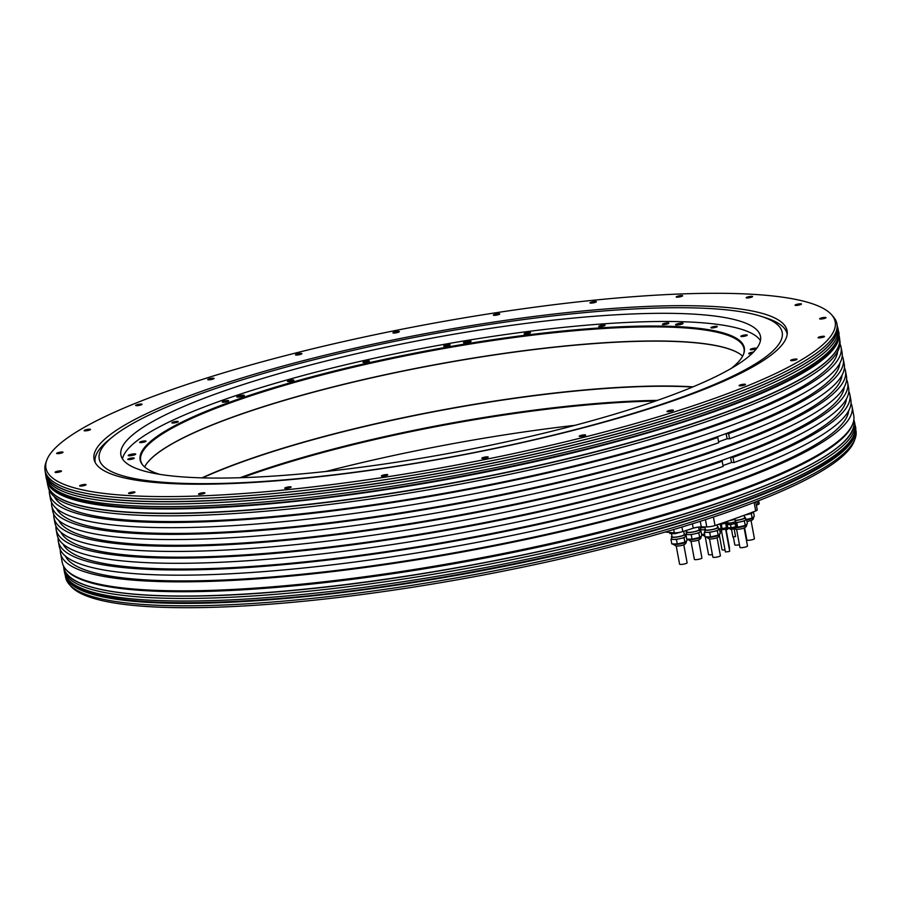 <?xml version="1.0" encoding="UTF-8"?>
<svg xmlns="http://www.w3.org/2000/svg" width="901" height="901" viewBox="0 0 901 901"><rect width="100%" height="100%" fill="white"/><g stroke="black" fill="none" stroke-linecap="round" stroke-linejoin="round"><path stroke-width="1.35" d="M69.163 584.276L70.875 586.236A400.573 71.675 -10.5 0 0 333.088 598.095A400.573 71.675 -10.5 0 0 735.599 509.358A400.573 71.675 -10.5 0 0 854.249 441.051L855.139 438.607A401.902 71.911 -10.5 0 0 855.95 430.779L855.5 428.324A401.902 71.911 169.5 0 1 735.644 504.695A401.902 71.911 169.5 0 1 312.309 595.876A401.902 71.911 169.5 0 1 65.154 574.815A401.902 71.911 169.5 0 1 65.154 574.804L65.604 577.259A401.902 71.911 -10.5 0 0 69.163 584.276A401.902 71.911 -10.5 0 0 332.244 596.18A401.902 71.911 -10.5 0 0 736.094 507.139A401.902 71.911 -10.5 0 0 855.139 438.607M325.869 471.482A352.426 63.059 169.5 0 1 575.075 425.295M852.943 423.38L852.526 424.506A401.902 71.911 169.5 0 1 733.482 493.038A401.902 71.911 169.5 0 1 329.631 582.08A401.902 71.911 169.5 0 1 66.55 570.187L65.762 569.274A402.51 72.024 -10.5 0 0 329.248 581.19A402.51 72.024 -10.5 0 0 733.718 492.025A402.51 72.024 -10.5 0 0 852.943 423.38A402.51 72.024 -10.5 0 0 853.754 415.541L852.087 406.554A402.51 72.024 169.5 0 1 732.051 483.026A402.51 72.024 169.5 0 1 308.074 574.354A402.51 72.024 169.5 0 1 60.536 553.259A402.51 72.024 169.5 0 1 60.356 549.835M60.536 553.259L62.203 562.247A402.51 72.024 -10.5 0 0 65.762 569.274M851.028 403.299A402.51 72.024 169.5 0 1 852.087 406.554M65.289 555.996A398.839 71.359 -10.5 0 0 318.549 572.507A398.839 71.359 -10.5 0 0 729.528 483.004A398.839 71.359 -10.5 0 0 848.629 410.811M58.328 541.388L59.297 546.58A402.51 72.024 -10.5 0 0 306.836 567.675A402.51 72.024 -10.5 0 0 730.812 476.359A402.51 72.024 -10.5 0 0 850.848 399.875L849.88 394.683A402.51 72.024 169.5 0 1 729.855 471.155A402.51 72.024 169.5 0 1 305.867 562.483A402.51 72.024 169.5 0 1 58.328 541.388A402.51 72.024 169.5 0 1 58.16 537.965M848.821 391.428A402.51 72.024 169.5 0 1 849.88 394.683M63.093 544.125A398.839 71.359 -10.5 0 0 316.341 560.636A398.839 71.359 -10.5 0 0 727.332 471.133A398.839 71.359 -10.5 0 0 846.422 398.94M846.625 379.546A402.51 72.024 169.5 0 1 847.683 382.812L848.641 388.004A402.51 72.024 -10.5 0 1 733.977 462.54L731.511 462.517L722.985 465.569M56.132 529.518L57.101 534.71A402.51 72.024 -10.5 0 0 301.137 556.165A402.51 72.024 -10.5 0 0 723.143 466.425L722.185 461.233A402.51 72.024 169.5 0 1 300.179 550.973A402.51 72.024 169.5 0 1 56.132 529.518A402.51 72.024 169.5 0 1 55.952 526.094M847.683 382.812A402.51 72.024 169.5 0 1 733.02 457.348L730.542 457.314L719.708 461.199L722.185 461.233M733.977 462.54L733.02 457.348M730.542 457.314L731.511 462.517M60.885 532.254A398.839 71.359 -10.5 0 0 314.145 548.765A398.839 71.359 -10.5 0 0 725.125 459.262A398.839 71.359 -10.5 0 0 844.226 387.07M53.936 517.647L54.893 522.839A402.51 72.024 -10.5 0 0 302.432 543.934A402.51 72.024 -10.5 0 0 726.409 452.606A402.51 72.024 -10.5 0 0 846.444 376.134L845.487 370.942A402.51 72.024 169.5 0 1 725.451 447.414A402.51 72.024 169.5 0 1 301.475 538.742A402.51 72.024 169.5 0 1 53.936 517.647A402.51 72.024 169.5 0 1 53.756 514.223M844.428 367.676A402.51 72.024 169.5 0 1 845.487 370.942M58.689 520.384A398.839 71.359 -10.5 0 0 311.949 536.895A398.839 71.359 -10.5 0 0 722.929 447.392A398.839 71.359 -10.5 0 0 842.03 375.199M842.221 355.805A402.51 72.024 169.5 0 1 843.28 359.071L844.248 364.263A402.51 72.024 -10.5 0 1 729.573 438.798L727.107 438.764L718.593 441.828M51.729 505.776L52.697 510.968A402.51 72.024 -10.5 0 0 296.744 532.423A402.51 72.024 -10.5 0 0 718.75 442.684L717.782 437.492A402.51 72.024 169.5 0 1 295.776 527.231A402.51 72.024 169.5 0 1 51.729 505.776A402.51 72.024 169.5 0 1 51.56 502.353M843.28 359.071A402.51 72.024 169.5 0 1 728.616 433.606L726.138 433.572L715.315 437.458L717.782 437.492M729.573 438.798L728.616 433.606M726.138 433.572L727.107 438.764M56.493 508.513A398.839 71.359 -10.5 0 0 309.741 525.024A398.839 71.359 -10.5 0 0 720.732 435.521A398.839 71.359 -10.5 0 0 839.822 363.328M49.532 493.894L50.49 499.098A402.51 72.024 -10.5 0 0 298.028 520.192A402.51 72.024 -10.5 0 0 722.016 428.865A402.51 72.024 -10.5 0 0 842.041 352.392L841.083 347.189A402.51 72.024 169.5 0 1 721.048 423.673A402.51 72.024 169.5 0 1 297.071 515A402.51 72.024 169.5 0 1 49.532 493.894A402.51 72.024 169.5 0 1 49.352 490.482M840.025 343.934A402.51 72.024 169.5 0 1 841.083 347.189M54.285 496.631A398.839 71.359 -10.5 0 0 307.545 513.153A398.839 71.359 -10.5 0 0 718.525 423.65A398.839 71.359 -10.5 0 0 837.626 351.458M48.181 486.585L48.294 487.216A402.51 72.024 -10.5 0 0 295.832 508.322A402.51 72.024 -10.5 0 0 719.809 416.994A402.51 72.024 -10.5 0 0 839.845 340.522L839.721 339.88M838.651 345.871A402.51 72.024 169.5 0 1 838.606 346.018A402.51 72.024 169.5 0 1 719.381 414.651A402.51 72.024 169.5 0 1 314.911 503.828A402.51 72.024 169.5 0 1 51.425 491.912A402.51 72.024 169.5 0 1 51.334 491.8M47.663 484.648A402.668 72.046 -10.5 0 0 51.233 491.687A402.668 72.046 -10.5 0 0 314.809 503.603A402.668 72.046 -10.5 0 0 719.437 414.404A402.668 72.046 -10.5 0 0 838.707 345.736A402.668 72.046 -10.5 0 0 839.518 337.886L838.718 333.584A402.668 72.046 169.5 0 1 718.638 410.101A402.668 72.046 169.5 0 1 294.503 501.452A402.668 72.046 169.5 0 1 46.863 480.346L47.663 484.648M831.623 314.798L833.335 316.758A402.668 72.046 169.5 0 1 836.905 323.797A402.668 72.046 169.5 0 1 716.824 400.303A402.668 72.046 169.5 0 1 292.679 491.664A402.668 72.046 169.5 0 1 45.05 470.559A402.668 72.046 169.5 0 1 45.861 462.709L46.751 460.265A401.339 71.81 169.5 0 1 165.626 391.834A401.339 71.81 169.5 0 1 568.914 302.916A401.339 71.81 169.5 0 1 831.623 314.798A401.339 71.81 169.5 0 1 715.495 398.062A401.339 71.81 169.5 0 1 273.713 491A401.339 71.81 169.5 0 1 46.751 460.265M191.71 484.175A352.426 63.059 -10.5 0 0 576.133 429.653A352.426 63.059 -10.5 0 0 787.091 330.723A352.426 63.059 -10.5 0 0 689.411 305.721A352.426 63.059 -10.5 0 0 305 360.242A352.426 63.059 -10.5 0 0 94.031 459.172A352.426 63.059 -10.5 0 0 191.71 484.175M740.059 385.009A3.255 0.586 -10.5 0 0 739.079 385.628A3.255 0.586 -10.5 0 0 741.084 385.797A3.255 0.586 -10.5 0 0 744.519 385.065A3.255 0.586 -10.5 0 0 745.487 384.445A3.255 0.586 -10.5 0 0 743.483 384.265A3.255 0.586 -10.5 0 0 740.059 385.009M791.596 359.837A3.255 0.586 -10.5 0 0 790.627 360.456A3.255 0.586 -10.5 0 0 792.621 360.625A3.255 0.586 -10.5 0 0 796.056 359.882A3.255 0.586 -10.5 0 0 797.036 359.262A3.255 0.586 -10.5 0 0 795.031 359.094A3.255 0.586 -10.5 0 0 791.596 359.837M819.054 337.042A3.255 0.586 -10.5 0 0 818.085 337.661A3.255 0.586 -10.5 0 0 820.09 337.83A3.255 0.586 -10.5 0 0 823.525 337.098A3.255 0.586 -10.5 0 0 824.494 336.478A3.255 0.586 -10.5 0 0 822.489 336.31A3.255 0.586 -10.5 0 0 819.054 337.042M820.574 318.199A3.255 0.586 -10.5 0 0 819.606 318.819A3.255 0.586 -10.5 0 0 821.611 318.988A3.255 0.586 -10.5 0 0 825.046 318.256A3.255 0.586 -10.5 0 0 826.014 317.636A3.255 0.586 -10.5 0 0 824.01 317.467A3.255 0.586 -10.5 0 0 820.574 318.199M796.045 304.594A3.255 0.586 -10.5 0 0 795.076 305.214A3.255 0.586 -10.5 0 0 797.081 305.383A3.255 0.586 -10.5 0 0 800.516 304.639A3.255 0.586 -10.5 0 0 801.485 304.02A3.255 0.586 -10.5 0 0 799.48 303.851A3.255 0.586 -10.5 0 0 796.045 304.594M747.143 297.127A3.255 0.586 -10.5 0 0 746.174 297.747A3.255 0.586 -10.5 0 0 748.179 297.927A3.255 0.586 -10.5 0 0 751.603 297.184A3.255 0.586 -10.5 0 0 752.583 296.564A3.255 0.586 -10.5 0 0 750.578 296.395A3.255 0.586 -10.5 0 0 747.143 297.127M677.192 296.339A3.255 0.586 -10.5 0 0 676.212 296.958A3.255 0.586 -10.5 0 0 678.216 297.127A3.255 0.586 -10.5 0 0 681.652 296.384A3.255 0.586 -10.5 0 0 682.631 295.765A3.255 0.586 -10.5 0 0 680.627 295.596A3.255 0.586 -10.5 0 0 677.192 296.339M590.955 302.263A3.255 0.586 -10.5 0 0 589.986 302.882A3.255 0.586 -10.5 0 0 591.991 303.051A3.255 0.586 -10.5 0 0 595.426 302.319A3.255 0.586 -10.5 0 0 596.394 301.7A3.255 0.586 -10.5 0 0 594.39 301.52A3.255 0.586 -10.5 0 0 590.955 302.263M494.322 314.505A3.255 0.586 -10.5 0 0 493.354 315.125A3.255 0.586 -10.5 0 0 495.359 315.294A3.255 0.586 -10.5 0 0 498.794 314.55A3.255 0.586 -10.5 0 0 499.762 313.931A3.255 0.586 -10.5 0 0 497.757 313.762A3.255 0.586 -10.5 0 0 494.322 314.505M393.872 332.221A3.255 0.586 -10.5 0 0 392.904 332.841A3.255 0.586 -10.5 0 0 394.908 333.01A3.255 0.586 -10.5 0 0 398.343 332.278A3.255 0.586 -10.5 0 0 399.312 331.658A3.255 0.586 -10.5 0 0 397.307 331.489A3.255 0.586 -10.5 0 0 393.872 332.221M296.463 354.217A3.255 0.586 -10.5 0 0 295.483 354.836A3.255 0.586 -10.5 0 0 297.488 355.005A3.255 0.586 -10.5 0 0 300.923 354.262A3.255 0.586 -10.5 0 0 301.903 353.642A3.255 0.586 -10.5 0 0 299.898 353.474A3.255 0.586 -10.5 0 0 296.463 354.217M208.705 378.983A3.255 0.586 -10.5 0 0 207.737 379.603A3.255 0.586 -10.5 0 0 209.742 379.772A3.255 0.586 -10.5 0 0 213.177 379.039A3.255 0.586 -10.5 0 0 214.145 378.42A3.255 0.586 -10.5 0 0 212.14 378.24A3.255 0.586 -10.5 0 0 208.705 378.983M136.603 404.842A3.255 0.586 -10.5 0 0 135.634 405.461A3.255 0.586 -10.5 0 0 137.639 405.63A3.255 0.586 -10.5 0 0 141.074 404.887A3.255 0.586 -10.5 0 0 142.043 404.267A3.255 0.586 -10.5 0 0 140.038 404.099A3.255 0.586 -10.5 0 0 136.603 404.842M85.066 430.014A3.255 0.586 -10.5 0 0 84.097 430.633A3.255 0.586 -10.5 0 0 86.102 430.802A3.255 0.586 -10.5 0 0 89.537 430.07A3.255 0.586 -10.5 0 0 90.505 429.45A3.255 0.586 -10.5 0 0 88.501 429.27A3.255 0.586 -10.5 0 0 85.066 430.014M57.596 452.798A3.255 0.586 -10.5 0 0 56.628 453.417A3.255 0.586 -10.5 0 0 58.633 453.586A3.255 0.586 -10.5 0 0 62.068 452.854A3.255 0.586 -10.5 0 0 63.036 452.234A3.255 0.586 -10.5 0 0 61.031 452.065A3.255 0.586 -10.5 0 0 57.596 452.798M56.076 471.64A3.255 0.586 -10.5 0 0 55.107 472.259A3.255 0.586 -10.5 0 0 57.112 472.428A3.255 0.586 -10.5 0 0 60.547 471.696A3.255 0.586 -10.5 0 0 61.516 471.077A3.255 0.586 -10.5 0 0 59.511 470.908A3.255 0.586 -10.5 0 0 56.076 471.64M80.606 485.256A3.255 0.586 -10.5 0 0 79.637 485.876A3.255 0.586 -10.5 0 0 81.642 486.044A3.255 0.586 -10.5 0 0 85.077 485.312A3.255 0.586 -10.5 0 0 86.046 484.693A3.255 0.586 -10.5 0 0 84.041 484.513A3.255 0.586 -10.5 0 0 80.606 485.256M129.519 492.712A3.255 0.586 -10.5 0 0 128.55 493.331A3.255 0.586 -10.5 0 0 130.555 493.5A3.255 0.586 -10.5 0 0 133.99 492.768A3.255 0.586 -10.5 0 0 134.959 492.149A3.255 0.586 -10.5 0 0 132.954 491.98A3.255 0.586 -10.5 0 0 129.519 492.712M199.47 493.511A3.255 0.586 -10.5 0 0 198.502 494.131A3.255 0.586 -10.5 0 0 200.506 494.3A3.255 0.586 -10.5 0 0 203.941 493.557A3.255 0.586 -10.5 0 0 204.91 492.937A3.255 0.586 -10.5 0 0 202.905 492.768A3.255 0.586 -10.5 0 0 199.47 493.511M285.707 487.587A3.255 0.586 -10.5 0 0 284.727 488.207A3.255 0.586 -10.5 0 0 286.732 488.376A3.255 0.586 -10.5 0 0 290.167 487.632A3.255 0.586 -10.5 0 0 291.136 487.013A3.255 0.586 -10.5 0 0 289.131 486.844A3.255 0.586 -10.5 0 0 285.707 487.587M382.339 475.345A3.255 0.586 -10.5 0 0 381.36 475.965A3.255 0.586 -10.5 0 0 383.364 476.133A3.255 0.586 -10.5 0 0 386.799 475.39A3.255 0.586 -10.5 0 0 387.768 474.771A3.255 0.586 -10.5 0 0 385.763 474.602A3.255 0.586 -10.5 0 0 382.339 475.345M482.778 457.618A3.255 0.586 -10.5 0 0 481.81 458.237A3.255 0.586 -10.5 0 0 483.814 458.418A3.255 0.586 -10.5 0 0 487.25 457.674A3.255 0.586 -10.5 0 0 488.218 457.055A3.255 0.586 -10.5 0 0 486.213 456.886A3.255 0.586 -10.5 0 0 482.778 457.618M580.199 435.634A3.255 0.586 -10.5 0 0 579.23 436.253A3.255 0.586 -10.5 0 0 581.235 436.422A3.255 0.586 -10.5 0 0 584.67 435.679A3.255 0.586 -10.5 0 0 585.639 435.059A3.255 0.586 -10.5 0 0 583.634 434.89A3.255 0.586 -10.5 0 0 580.199 435.634M667.956 410.867A3.255 0.586 -10.5 0 0 666.977 411.487A3.255 0.586 -10.5 0 0 668.981 411.656A3.255 0.586 -10.5 0 0 672.416 410.912A3.255 0.586 -10.5 0 0 673.385 410.293A3.255 0.586 -10.5 0 0 671.38 410.124A3.255 0.586 -10.5 0 0 667.956 410.867M665.512 531.928A6.138 1.092 -10.5 0 0 666.47 532.153L674.286 532.806A6.138 1.092 -10.5 0 0 682.778 531.545A379.659 67.935 -10.5 0 0 693.229 528.211A6.138 1.092 169.5 0 1 701.293 526.871L700.257 521.319M705.438 519.652L706.789 526.927L701.293 526.871M706.789 526.927A6.138 1.092 -10.5 0 0 715 525.531A398.839 71.359 -10.5 0 0 755.702 510.946A6.138 1.092 -10.5 0 0 757.223 509.887L755.736 501.857M756.367 505.247A379.659 67.935 -10.5 0 0 757.932 504.594A6.138 1.092 -10.5 0 0 759.194 503.648L758.653 500.719M738.291 503.197A5.564 0.991 -10.5 0 0 738.899 503.524M744.902 501.316A3.841 0.687 -10.5 0 0 741.129 502.161M741.151 502.229A3.841 0.687 169.5 0 1 744.586 501.429M741.523 502.161A3.255 0.586 169.5 0 1 744.451 501.485M726.657 521.994A4.528 0.811 -10.5 0 0 726.657 521.916L726.6 521.589A4.663 0.833 -10.5 0 1 726.724 521.916A4.663 0.833 -10.5 0 1 725.384 522.648A4.663 0.833 -10.5 0 1 725.17 522.715A4.663 0.833 -10.5 0 1 720.428 523.706M726.803 521.51A4.91 0.878 169.5 0 1 727.017 521.713A4.91 0.878 169.5 0 1 725.553 522.648A4.91 0.878 169.5 0 1 725.328 522.726A4.91 0.878 169.5 0 1 720.226 523.774M718.694 524.292A4.91 0.878 -10.5 0 0 725.406 523.166A4.91 0.878 -10.5 0 0 725.632 523.087A4.91 0.878 -10.5 0 0 727.096 522.152L727.017 521.713M727.028 521.803L727.355 521.803A5.485 0.98 169.5 0 1 727.603 521.949L726.375 522.963A5.485 0.98 169.5 0 1 726.026 523.098A5.485 0.98 169.5 0 1 725.643 523.222L721.284 524.213A5.485 0.98 169.5 0 1 720.316 524.337L721.138 528.786L718.536 528.752M718.638 524.314L720.316 524.337M725.643 523.222L726.476 527.671A5.485 0.98 -10.5 0 0 726.848 527.547A5.485 0.98 -10.5 0 0 727.197 527.412L727.614 527.074M721.138 528.786A5.485 0.98 -10.5 0 0 722.118 528.662L726.476 527.671M727.603 521.949L727.704 522.467A4.223 0.755 169.5 0 0 727.377 522.85L727.648 524.303A4.223 0.755 -10.5 0 0 728.819 524.607A4.223 0.755 -10.5 0 0 732.817 524.1A4.223 0.755 -10.5 0 0 735.79 523.03A4.223 0.755 -10.5 0 0 735.948 522.771L735.678 521.319A4.223 0.755 169.5 0 1 733.155 522.501A4.223 0.755 169.5 0 1 728.549 523.154A4.223 0.755 169.5 0 1 727.377 522.85M717.669 526.905L717.275 524.776M722.118 528.662L721.284 524.213M727.197 527.412L726.375 522.963M721.318 529.934L725.406 551.941L729.044 551.558L729.697 551.142L725.62 529.135M734.27 518.886L734.383 519.528L735.689 518.379M729.742 520.575L734.383 519.528M727.512 521.262L727.794 522.771A3.795 0.676 -10.5 0 0 728.853 523.042A3.795 0.676 -10.5 0 0 732.986 522.456A3.795 0.676 -10.5 0 0 735.261 521.386L734.844 519.145M736.444 522.49L735.137 523.571L735.723 526.747L737.029 525.655L735.892 522.479M735.137 523.571L730.486 524.619L731.071 527.795L735.723 526.747M731.071 527.795L727.738 527.749L727.152 524.585L730.486 524.619M733.335 536.805L735.576 536.568L734.135 528.774M745.24 514.899A6.904 1.239 -10.5 0 0 747.526 514.46A6.904 1.239 -10.5 0 0 752.391 512.714A6.904 1.239 -10.5 0 0 752.65 512.275L752.617 512.117M753.473 511.824L751.321 513.604L752.166 518.131L754.306 516.352L753.416 511.824M751.321 513.604L744.733 515.09M746.569 519.393L752.166 518.131M744.598 527.783L746.884 540.059A3.841 0.687 -10.5 0 0 749.238 540.262A3.841 0.687 -10.5 0 0 753.281 539.384A3.841 0.687 -10.5 0 0 754.419 538.663L751.074 520.609M733.391 537.154L734.822 544.891A3.841 0.687 -10.5 0 0 739.439 544.711M719.572 529.506L725.328 529.236L727.715 527.614A4.832 0.867 169.5 0 1 726.735 528.099A4.832 0.867 169.5 0 1 726.521 528.177A4.832 0.867 169.5 0 1 726.307 528.256A4.832 0.867 169.5 0 1 719.55 529.36M719.448 535.78L722.039 549.723A3.841 0.687 -10.5 0 0 725.012 549.847M729.247 548.698A3.841 0.687 -10.5 0 0 729.573 548.326L726.229 530.284M700.989 526.871L701.034 527.096A6.217 1.115 -10.5 0 0 702.757 527.547A6.217 1.115 -10.5 0 0 704.942 527.412M704.965 527.547A6.904 1.239 169.5 0 1 702.262 527.716A6.904 1.239 169.5 0 1 700.347 527.231A6.904 1.239 169.5 0 1 700.516 526.882M700.347 527.231L700.741 529.304A6.904 1.239 -10.5 0 0 702.656 529.799A6.904 1.239 -10.5 0 0 704.683 529.698M700.178 531.151L699.919 529.765L704.683 529.822M701.552 534.293L704.627 534.338M699.919 529.765L700.708 529.112M705.258 536.85L708.535 554.565A3.841 0.687 -10.5 0 0 712.387 554.554M693.77 528.042L697.329 527.243M686.573 530.34L686.866 531.928A6.217 1.115 -10.5 0 0 688.589 532.367A6.217 1.115 -10.5 0 0 695.369 531.41A6.217 1.115 -10.5 0 0 699.086 529.664L698.602 527.051M698.985 529.135A6.904 1.239 169.5 0 1 699.762 529.54A6.904 1.239 169.5 0 1 695.628 531.477A6.904 1.239 169.5 0 1 688.105 532.536A6.904 1.239 169.5 0 1 686.19 532.052A6.904 1.239 169.5 0 1 686.776 531.399M686.19 532.052L686.573 534.124A6.904 1.239 -10.5 0 0 688.488 534.62A6.904 1.239 -10.5 0 0 695.02 533.786A6.904 1.239 -10.5 0 0 699.897 532.04A6.904 1.239 -10.5 0 0 700.145 531.613L699.762 529.54M700.967 531.151L698.827 532.93L699.66 537.458L701.811 535.678L700.967 531.151L700.066 531.139M698.827 532.93L691.213 534.653L692.058 539.181L699.66 537.458M686.01 535.949L685.762 534.586L691.213 534.653M686.765 539.113L692.058 539.181M685.762 534.586L686.539 533.944M691.033 541.343L694.378 559.386A3.841 0.687 -10.5 0 0 696.732 559.589A3.841 0.687 -10.5 0 0 700.775 558.721A3.841 0.687 -10.5 0 0 701.924 557.989L698.579 539.947M669.68 532.423L669.893 533.595L675.356 533.662L683.848 531.207M675.198 532.829L675.356 533.662M671.504 533.617L672.078 536.726A6.217 1.115 -10.5 0 0 673.802 537.165A6.217 1.115 -10.5 0 0 680.582 536.208A6.217 1.115 -10.5 0 0 684.298 534.462L683.713 531.32M684.197 533.933A6.904 1.239 169.5 0 1 684.974 534.338A6.904 1.239 169.5 0 1 680.841 536.275A6.904 1.239 169.5 0 1 673.317 537.334A6.904 1.239 169.5 0 1 671.403 536.85A6.904 1.239 169.5 0 1 671.977 536.196M671.403 536.85L671.786 538.922A6.904 1.239 -10.5 0 0 673.7 539.417A6.904 1.239 -10.5 0 0 680.232 538.584A6.904 1.239 -10.5 0 0 685.109 536.838A6.904 1.239 -10.5 0 0 685.357 536.41L684.974 534.338M686.179 535.949L684.028 537.728L684.873 542.256L687.012 540.476L686.179 535.949L685.278 535.937M684.028 537.728L676.426 539.451L677.27 543.967L684.873 542.256M677.27 543.967L671.808 543.911L670.963 539.384L676.426 539.451M670.963 539.384L671.752 538.742M676.246 546.141L679.591 564.184A3.841 0.687 -10.5 0 0 681.944 564.386A3.841 0.687 -10.5 0 0 685.988 563.519A3.841 0.687 -10.5 0 0 687.125 562.787L683.78 544.745M735.07 520.373A6.217 1.115 -10.5 0 0 741.478 519.291A6.217 1.115 -10.5 0 0 744.654 517.692L744.203 515.282M744.553 517.163A6.904 1.239 169.5 0 1 745.33 517.557A6.904 1.239 169.5 0 1 742.019 519.28A6.904 1.239 169.5 0 1 735.103 520.519M736.455 522.512A6.904 1.239 -10.5 0 0 740.588 521.814A6.904 1.239 -10.5 0 0 745.465 520.068A6.904 1.239 -10.5 0 0 745.724 519.64L745.33 517.557M746.535 519.179L744.395 520.958L745.228 525.486L747.38 523.706L746.535 519.179L745.634 519.167M744.395 520.958L736.781 522.681L737.626 527.198L745.228 525.486M736.545 527.186L737.626 527.198M736.601 529.371L739.946 547.414A3.841 0.687 -10.5 0 0 742.3 547.617A3.841 0.687 -10.5 0 0 746.343 546.749A3.841 0.687 -10.5 0 0 747.492 546.017L744.147 527.975M704.852 526.905L705.359 529.664A6.217 1.115 -10.5 0 0 707.082 530.103A6.217 1.115 -10.5 0 0 713.862 529.146A6.217 1.115 -10.5 0 0 717.579 527.4L717.106 524.832M717.478 526.871A6.904 1.239 169.5 0 1 718.255 527.276A6.904 1.239 169.5 0 1 714.121 529.214A6.904 1.239 169.5 0 1 706.598 530.272A6.904 1.239 169.5 0 1 704.683 529.788A6.904 1.239 169.5 0 1 705.258 529.135M704.683 529.788L705.066 531.86A6.904 1.239 -10.5 0 0 706.981 532.356A6.904 1.239 -10.5 0 0 713.513 531.522A6.904 1.239 -10.5 0 0 718.39 529.777A6.904 1.239 -10.5 0 0 718.638 529.349L718.255 527.276M719.46 528.887L717.32 530.666L718.153 535.194L720.293 533.415L719.46 528.887L718.559 528.876M717.32 530.666L709.706 532.39L710.551 536.917L718.153 535.194M710.551 536.917L705.089 536.85L704.255 532.322L709.706 532.39M704.255 532.322L705.033 531.68M709.526 539.08L712.871 557.122A3.841 0.687 -10.5 0 0 715.225 557.325A3.841 0.687 -10.5 0 0 719.268 556.458A3.841 0.687 -10.5 0 0 720.406 555.726L717.061 537.683M242.166 477.654A307.241 54.972 169.5 0 1 260.265 471.324A307.241 54.972 169.5 0 1 655.432 401.069M761.232 316.375A347.29 62.135 169.5 0 1 622.749 416.521A347.29 62.135 169.5 0 1 195.483 483.623A347.29 62.135 169.5 0 1 113.042 436.512A347.29 62.135 169.5 0 1 685.92 307.759A347.29 62.135 169.5 0 1 761.232 316.375L765.951 317.895A351.897 62.969 169.5 0 1 787.181 334.136A351.897 62.969 169.5 0 1 787.204 334.248M95.202 462.495A351.897 62.969 169.5 0 1 95.179 462.393A351.897 62.969 169.5 0 1 109.179 439.62L113.042 436.512M670.355 313.345A325.238 58.193 -10.5 0 0 315.598 363.666A325.238 58.193 -10.5 0 0 120.903 454.96A325.238 58.193 -10.5 0 0 211.048 478.037A325.238 58.193 -10.5 0 0 565.805 427.716A325.238 58.193 -10.5 0 0 760.5 336.422A325.238 58.193 -10.5 0 0 670.355 313.345M122.48 458.891A325.238 58.193 169.5 0 1 327.694 369.14A325.238 58.193 169.5 0 1 671.864 321.511A325.238 58.193 169.5 0 1 760.433 340.657M134.193 458.226A3.255 0.586 -10.5 0 0 134.204 458.159A3.255 0.586 -10.5 0 0 131.073 458.147A3.255 0.586 -10.5 0 0 127.796 459.285A3.255 0.586 -10.5 0 0 127.784 459.352A3.255 0.586 -10.5 0 0 130.915 459.364A3.255 0.586 -10.5 0 0 134.193 458.226M145.838 441.434A3.255 0.586 -10.5 0 0 146.018 441.186A3.255 0.586 -10.5 0 0 143.315 441.096A3.255 0.586 -10.5 0 0 139.801 442.121A3.255 0.586 -10.5 0 0 139.61 442.368A3.255 0.586 -10.5 0 0 142.324 442.447A3.255 0.586 -10.5 0 0 145.838 441.434M177.677 422.073A3.255 0.586 -10.5 0 0 178.252 421.612A3.255 0.586 -10.5 0 0 175.943 421.477A3.255 0.586 -10.5 0 0 172.406 422.344A3.255 0.586 -10.5 0 0 171.843 422.806A3.255 0.586 -10.5 0 0 174.141 422.941A3.255 0.586 -10.5 0 0 177.677 422.073M227.559 401.474A3.255 0.586 -10.5 0 0 228.685 400.799A3.255 0.586 -10.5 0 0 226.77 400.618A3.255 0.586 -10.5 0 0 223.403 401.317A3.255 0.586 -10.5 0 0 222.277 401.992A3.255 0.586 -10.5 0 0 224.18 402.173A3.255 0.586 -10.5 0 0 227.559 401.474M292.059 381.033A3.255 0.586 -10.5 0 0 293.884 380.154A3.255 0.586 -10.5 0 0 289.311 380.459A3.255 0.586 -10.5 0 0 287.475 381.337A3.255 0.586 -10.5 0 0 292.059 381.033M366.786 362.157A3.255 0.586 -10.5 0 0 369.421 361.076A3.255 0.586 -10.5 0 0 365.637 361.188A3.255 0.586 -10.5 0 0 363.002 362.27A3.255 0.586 -10.5 0 0 366.786 362.157M446.659 346.108A3.255 0.586 -10.5 0 0 450.128 344.88A3.255 0.586 -10.5 0 0 447.178 344.835A3.255 0.586 -10.5 0 0 443.72 346.063A3.255 0.586 -10.5 0 0 446.659 346.108M526.229 334.001A3.255 0.586 -10.5 0 0 530.52 332.66A3.255 0.586 -10.5 0 0 528.391 332.503A3.255 0.586 -10.5 0 0 524.1 333.843A3.255 0.586 -10.5 0 0 526.229 334.001M600.077 326.658A3.255 0.586 -10.5 0 0 603.433 326.083A3.255 0.586 -10.5 0 0 605.112 325.25A3.255 0.586 -10.5 0 0 603.726 325.024A3.255 0.586 -10.5 0 0 600.359 325.599A3.255 0.586 -10.5 0 0 598.692 326.432A3.255 0.586 -10.5 0 0 600.077 326.658M663.17 324.574A3.255 0.586 -10.5 0 0 666.763 324.101A3.255 0.586 -10.5 0 0 668.812 323.155A3.255 0.586 -10.5 0 0 668.046 322.93A3.255 0.586 -10.5 0 0 664.454 323.403A3.255 0.586 -10.5 0 0 662.404 324.349A3.255 0.586 -10.5 0 0 663.17 324.574M711.193 327.885A3.255 0.586 -10.5 0 0 714.853 327.559A3.255 0.586 -10.5 0 0 717.297 326.522A3.255 0.586 -10.5 0 0 716.993 326.342A3.255 0.586 -10.5 0 0 713.333 326.68A3.255 0.586 -10.5 0 0 710.889 327.705A3.255 0.586 -10.5 0 0 711.193 327.885M740.892 336.377A3.255 0.586 -10.5 0 0 744.395 336.242A3.255 0.586 -10.5 0 0 747.256 335.116A3.255 0.586 -10.5 0 0 747.199 335.037A3.255 0.586 -10.5 0 0 743.708 335.183A3.255 0.586 -10.5 0 0 740.847 336.31A3.255 0.586 -10.5 0 0 740.892 336.377M750.24 349.475A3.255 0.586 -10.5 0 0 750.229 349.543A3.255 0.586 -10.5 0 0 753.36 349.554A3.255 0.586 -10.5 0 0 756.626 348.428A3.255 0.586 -10.5 0 0 756.637 348.36A3.255 0.586 -10.5 0 0 753.506 348.338A3.255 0.586 -10.5 0 0 750.24 349.475M753.563 352.021A3.841 0.687 -10.5 0 0 748.697 353.507A3.841 0.687 -10.5 0 0 748.686 353.586A3.841 0.687 -10.5 0 0 751.907 353.676M676.437 325.047A3.841 0.687 -10.5 0 0 680.672 324.484A3.841 0.687 -10.5 0 0 683.071 323.38A3.841 0.687 -10.5 0 0 682.181 323.11A3.841 0.687 -10.5 0 0 677.946 323.673A3.841 0.687 -10.5 0 0 675.536 324.777A3.841 0.687 -10.5 0 0 676.437 325.047M466.966 342.752A3.841 0.687 -10.5 0 0 471.043 341.31A3.841 0.687 -10.5 0 0 467.574 341.254A3.841 0.687 -10.5 0 0 463.497 342.707A3.841 0.687 -10.5 0 0 466.966 342.752M243 396.249A3.841 0.687 -10.5 0 0 244.317 395.46A3.841 0.687 -10.5 0 0 242.076 395.246A3.841 0.687 -10.5 0 0 238.112 396.068A3.841 0.687 -10.5 0 0 236.783 396.857A3.841 0.687 -10.5 0 0 239.024 397.071A3.841 0.687 -10.5 0 0 243 396.249M135.724 454.205A3.841 0.687 -10.5 0 0 135.736 454.115A3.841 0.687 -10.5 0 0 132.053 454.104A3.841 0.687 -10.5 0 0 128.212 455.433A3.841 0.687 -10.5 0 0 128.201 455.523A3.841 0.687 -10.5 0 0 131.884 455.534A3.841 0.687 -10.5 0 0 135.724 454.205M731.263 368.396A307.241 54.972 -10.5 0 0 743.685 353.845A307.241 54.972 -10.5 0 0 578.836 329.518A307.241 54.972 -10.5 0 0 246.378 396.384A307.241 54.972 -10.5 0 0 142.842 465.209A307.241 54.972 -10.5 0 0 159.657 474.331M743.528 354.251A306.79 54.893 -10.5 0 0 744.012 348.687A306.79 54.893 -10.5 0 0 564.431 331.681A306.79 54.893 -10.5 0 0 246.795 397.138A306.79 54.893 -10.5 0 0 140.691 460.501A306.79 54.893 -10.5 0 0 143.135 465.535M144.633 466.977A306.79 54.893 169.5 0 1 146.514 463.857A306.79 54.893 169.5 0 1 249.408 411.228A306.79 54.893 169.5 0 1 739.777 353.902A306.79 54.893 169.5 0 1 742.649 356.143M739.879 353.969A306.982 54.927 -10.5 0 0 249.329 411.419A306.982 54.927 -10.5 0 0 146.446 463.959M201.959 477.857A306.982 54.927 169.5 0 1 257.641 456.3A306.982 54.927 169.5 0 1 693.027 386.844M692.52 387.058A306.79 54.893 -10.5 0 0 257.799 456.492A306.79 54.893 -10.5 0 0 202.511 477.879M240.139 477.721A306.79 54.893 169.5 0 1 260.412 470.592A306.79 54.893 169.5 0 1 657.347 400.393M855.488 429.417A401.745 71.889 169.5 0 1 735.588 504.515A401.745 71.889 169.5 0 1 735.509 504.537A401.745 71.889 169.5 0 1 315.463 595.358A401.745 71.889 169.5 0 1 65.559 575.818M735.34 502.319A402.094 71.945 -10.5 0 0 855.24 425.925C857.876 431.286 851.062 447.211 829.19 460.805C808.129 474.804 776.583 489.367 734.54 504.47C614.122 548.326 413.536 589.04 266.628 599.469C172.215 606.26 109.663 602.499 78.961 588.173C70.706 584.073 65.897 578.847 64.523 572.473A402.094 71.945 -10.5 0 0 311.802 593.545A402.094 71.945 -10.5 0 0 735.34 502.319M855.24 425.925L854.767 423.324A402.094 71.945 169.5 0 1 734.856 499.728A402.094 71.945 169.5 0 1 311.318 590.955A402.094 71.945 169.5 0 1 64.039 569.871L64.523 572.473M734.236 497.487C622.287 538.156 441.231 576.527 297.848 589.975C161.943 603.388 67.248 594.469 63.791 567.461A401.902 71.911 -10.5 0 0 310.958 588.533A401.902 71.911 -10.5 0 0 734.281 497.352A401.902 71.911 -10.5 0 0 854.137 420.981C855.905 442.211 815.946 467.72 734.236 497.487A401.745 71.889 -10.5 0 0 849.868 435.149M72.857 579.163A401.745 71.889 -10.5 0 0 344.869 584.783A401.745 71.889 -10.5 0 0 734.124 497.521A401.745 71.889 -10.5 0 0 734.202 497.498M838.707 334.688A402.51 72.024 169.5 0 1 718.581 409.921A402.51 72.024 169.5 0 1 718.502 409.944A402.51 72.024 169.5 0 1 297.657 500.945A402.51 72.024 169.5 0 1 47.269 481.371M718.334 407.725A402.86 72.08 -10.5 0 0 838.471 331.174C841.106 336.557 834.281 352.505 812.364 366.121C791.269 380.154 759.656 394.739 717.534 409.876C596.89 453.811 395.922 494.604 248.732 505.056C154.127 511.869 91.451 508.096 60.705 493.737C52.427 489.637 47.607 484.389 46.233 478.014A402.86 72.08 -10.5 0 0 293.985 499.12A402.86 72.08 -10.5 0 0 718.334 407.725M838.471 331.174L837.986 328.583A402.86 72.08 169.5 0 1 717.849 405.123A402.86 72.08 169.5 0 1 293.501 496.53A402.86 72.08 169.5 0 1 45.76 475.413L46.233 478.014M717.241 402.882A402.51 72.024 -10.5 0 0 833.076 340.432M54.578 484.715A402.51 72.024 -10.5 0 0 327.119 490.347A402.51 72.024 -10.5 0 0 717.106 402.927A402.51 72.024 -10.5 0 0 717.196 402.893C799.086 373.059 839.135 347.516 837.356 326.241L836.905 323.797M717.219 402.893C605.067 443.63 423.661 482.08 280.008 495.55C143.845 508.997 48.969 500.055 45.5 473.002A402.668 72.046 -10.5 0 0 293.14 494.108A402.668 72.046 -10.5 0 0 717.275 402.747A402.668 72.046 -10.5 0 0 837.356 326.241M674.286 532.806L673.678 529.518M681.944 527.04L682.778 531.545M693.229 528.211L692.418 523.808M715 525.531L713.423 517.016M755.702 510.946L754.126 502.476M757.932 504.594L757.313 501.249M726.848 527.547L726.026 523.098M719.527 529.247A4.91 0.878 -10.5 0 0 726.33 528.132A4.91 0.878 -10.5 0 0 726.555 528.054A4.91 0.878 -10.5 0 0 726.758 527.975A4.91 0.878 -10.5 0 0 727.693 527.524M721.374 529.923L725.575 529.146M728.312 527.885A4.223 0.755 -10.5 0 0 729.483 528.189A4.223 0.755 -10.5 0 0 734.09 527.535A4.223 0.755 -10.5 0 0 736.613 526.353C736.41 528.256 734.383 529.247 730.531 529.315L728.29 527.761M746.67 519.933A6.904 1.239 -10.5 0 0 753.596 517.399L753.236 519.134L751.941 520.226L746.997 521.668M719.651 529.923A6.904 1.239 -10.5 0 0 720.518 529.811M726.825 528.335A6.904 1.239 -10.5 0 0 728.121 527.761M701.665 534.304L701.688 534.428A6.904 1.239 -10.5 0 0 703.602 534.912A6.904 1.239 -10.5 0 0 704.728 534.89M687.519 539.249A6.904 1.239 -10.5 0 0 689.434 539.733A6.904 1.239 -10.5 0 0 696.969 538.674A6.904 1.239 -10.5 0 0 701.102 536.737C701.203 539.485 697.813 541.017 690.932 541.343L687.497 539.125M672.732 544.046A6.904 1.239 -10.5 0 0 674.646 544.531A6.904 1.239 -10.5 0 0 682.181 543.472A6.904 1.239 -10.5 0 0 686.314 541.535C686.416 544.283 683.026 545.815 676.144 546.141L672.709 543.922M736.218 527.727A6.904 1.239 -10.5 0 0 743.235 526.511A6.904 1.239 -10.5 0 0 746.67 524.754C746.771 527.513 743.381 529.045 736.5 529.371L734.146 528.819M706.012 536.985A6.904 1.239 -10.5 0 0 707.927 537.469A6.904 1.239 -10.5 0 0 715.462 536.41A6.904 1.239 -10.5 0 0 719.595 534.473C719.696 537.221 716.306 538.753 709.425 539.08L705.99 536.861M854.767 423.324L853.866 419.562M63.532 566.042L64.039 569.871M837.986 328.583L837.356 326.252M45.05 470.559L45.76 475.413M726.24 528.808L720.631 529.844M732.941 537.052L731.499 529.27M728.56 528.493L725.857 530.419M721.6 531.432L719.967 531.624M705.089 536.512L701.688 534.428"/></g></svg>
